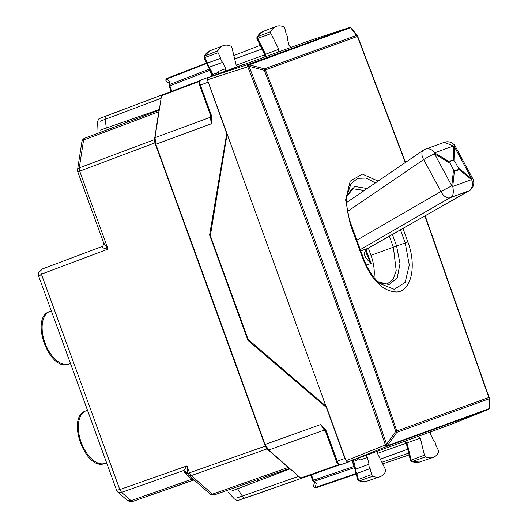 <?xml version="1.0" encoding="UTF-8"?>
<svg xmlns="http://www.w3.org/2000/svg" width="528" height="528" viewBox="0 0 528 528"><rect width="100%" height="100%" fill="white"/><g stroke="black" fill="none" stroke-linecap="round" stroke-linejoin="round"><path stroke-width="0.79" d="M159.185 110.596L158.783 111.764L83.582 140.039A4.561 2.541 -110.6 0 1 84.79 138.178A4.561 2.541 -110.6 0 1 84.803 138.171L159.251 110.187L84.79 138.178A4.561 4.561 0 0 0 81.886 141.748A4.561 2.693 8.8 0 1 83.582 140.039L79.273 167.884A4.561 2.693 -171.2 0 0 77.576 169.594A4.561 4.561 0 0 0 77.801 171.851L79.702 171.158A4.561 2.541 -110.6 0 1 79.273 167.884L154.48 139.61L158.783 111.764M289.311 468.105L288.248 467.465L212.467 494.149L191.268 475.589A4.561 2.541 70.6 0 1 189.493 472.811L187.598 473.497L186.985 465.927L189.493 472.811L265.261 446.127L154.889 142.89L154.48 139.61M265.261 446.127L267.049 448.906L288.248 467.465M117.962 492.208L121.585 492.367L119.803 489.581L121.585 492.367L131.03 500.643L133.168 501.29L126.977 500.102L117.962 492.208L116.589 490.208L119.783 489.595L41.402 274.164C40.55 271.517 40.821 269.801 42.194 269.023L101.818 246.609C101.891 247.619 103.976 248.45 108.068 249.104L103.6 242.741L77.801 171.851M133.135 501.296C129.261 501.805 130.561 502.082 126.971 500.095L126.977 500.102M38.801 276.474L41.402 274.164L108.068 249.104L79.702 171.158L154.889 142.89M116.589 490.208L38.782 276.428C37.481 274.151 38.617 271.682 42.181 269.029L42.194 269.023M103.6 242.735C104.346 242.418 102.848 247.196 101.831 246.602L42.181 269.029M194.113 479.959L133.155 501.29L193.321 480.11L191.829 479.239L131.036 500.643M193.05 479.028L191.829 479.239L185.519 473.715L183.929 471.398L187.671 473.702A4.561 4.561 0 0 0 188.872 475.372A4.561 2.693 131.2 0 0 191.268 475.589L267.049 448.906M187.354 472.6L183.757 470.474L186.985 465.927L119.803 489.581M226.802 133.142L209.603 235L210.527 234.663M210.824 115.295L211.299 115.124L211.543 115.909L211.266 123.803L210.434 117.242L210.916 116.952M301.514 478.315L340.085 464.732L301.514 478.315L300.676 478.058L268.679 450.041L265.096 444.484L155.819 144.256L154.994 137.696L210.434 117.242L210.665 115.777M265.096 444.484L320.714 424.512L326.007 430.386L325.512 430.782M348.823 461.881L341.147 464.587C339.629 464.851 338.323 463.709 337.247 461.155L344.936 458.449L326.377 407.458L247.969 340.402L209.603 235M226.571 133.228L207.563 80.289M248.893 340.065L247.969 340.402M208.151 77.576L243.065 64.634M344.936 458.449L345.853 460.225M348.044 461.927L383.038 449.189M326.324 431.145L325.565 431.422L336.488 461.432L337.247 461.155L326.007 430.386M268.679 450.041L324.298 430.069L320.714 424.512L324.159 429.026M161.984 94.928L200.251 80.54L161.977 94.928L161.495 95.667L154.994 137.696M211.002 118.133L211.266 123.803L155.819 144.256M211.543 115.909L210.91 115.922M450.074 424.789L392.924 445.592M310.187 40.438L253.031 61.241M127.4 122.159L126.938 120.886M257.987 480.955L257.525 479.681M159.364 109.474L100.465 130.066M290.162 468.851L231.805 490.934M298.683 476.309L237.349 497.825M377.494 453.394L406.23 443.197M380.332 459.149L407.735 449.176M97.291 122.298C98.525 119.13 99.304 117.863 99.627 118.483L161.839 95L106.445 115.83A4.561 2.561 69.4 0 0 106.425 115.837A4.561 2.561 69.4 0 0 105.204 119.302L100.28 121.229M234.67 58.951L262.073 48.979M236.194 65.188L264.35 54.938L264.792 54.417M354.559 466.237L354.097 466.402L354.823 467.511M310.675 475.094L312.649 480.526L313.401 480.249L314.107 481.364A1.822 1.076 131.2 0 1 313.163 481.272L315.031 482.909L316.312 483.298L315.176 487.502A1.822 1.485 -164.9 0 1 313.672 485.562A1.822 1.822 0 0 0 316.021 487.766A1.822 1.03 71.2 0 0 316.034 487.76L356.195 474.098L316.021 487.766A1.822 1.03 71.2 0 1 315.176 487.502L356.083 473.609L355.219 472.184L355.159 469.603L355.76 469.121L369.039 464.231A3.307 1.815 70 0 0 369.244 467.016A3.307 1.815 70 0 0 370.128 468.6L371.613 474.566A1.822 1.003 70 0 0 372.788 476.236A27.357 15.041 70 0 0 380.002 476.738A27.357 15.041 70 0 0 385.618 471.438A1.822 1.003 70 0 0 385.427 469.392L377.632 453.717L377.804 451.328M211.979 75.94L209.906 70.257L210.375 70.085M171.805 91.232L169.831 85.807L209.906 70.257L209.755 68.937M169 85.18L169.376 82.724L170.108 81.602L169.66 84.5A1.822 1.076 -171.2 0 0 169 85.18A1.822 1.822 0 0 0 169.085 86.084L169.831 85.807A1.822 1.03 -111.2 0 1 169.66 84.5L209.51 69.036M169.27 83.404L166.63 81.563A1.822 1.485 -55.1 0 1 166.531 79.108L170.108 81.602M358.578 458.238L360.261 459.934L357.568 459.901L353.727 461.32L352.895 459.776M360.261 459.934L367.343 457.439L365.68 455.737M367.343 457.439L369.039 464.231M425.614 456.878L412.144 461.498A27.06 14.876 -110 0 0 419.45 462.059L412.144 461.498A1.525 0.838 -110 0 1 411.167 460.086L424.446 455.189A1.822 1.003 70 0 0 425.614 456.878A27.357 15.041 70 0 0 433 457.446A27.357 15.041 70 0 0 438.524 452.311A1.822 1.003 70 0 0 438.352 450.278L435.659 444.748A3.307 1.815 70 0 0 435.316 442.972A3.307 1.815 70 0 0 433.686 440.702L430.617 434.412L430.802 432.036M424.446 455.189L420.341 438.174L418.671 436.451M218.592 73.63L218.79 71.254L216.751 73.003L212.896 74.389L213.253 76.105M218.79 71.254L225.826 68.607L225.641 70.983M207.26 63.716L207.464 63.056L220.777 58.271A3.307 1.815 70 0 0 221.12 60.047A3.307 1.815 70 0 0 222.757 62.317L225.826 68.607M204.27 57.585L204.772 57.526A1.525 0.838 -110 0 1 204.626 55.829A27.06 14.876 -110 0 1 209.774 50.86L223.113 45.685A27.357 15.041 70 0 1 230.822 46.141A1.822 1.003 70 0 1 231.99 47.83L236.095 64.845L237.765 66.568M223.113 45.685A27.357 15.041 70 0 0 217.912 50.708A1.822 1.003 70 0 0 218.084 52.741L220.777 58.271M290.756 47.282L289.093 45.58L287.397 38.788A3.307 1.815 70 0 0 287.192 36.003A3.307 1.815 70 0 0 286.308 34.419L284.823 28.453A1.822 1.003 70 0 0 283.648 26.783A27.357 15.041 70 0 0 276.111 26.4A27.357 15.041 70 0 0 270.818 31.581A1.822 1.003 70 0 0 271.009 33.627L278.804 49.302L278.632 51.691M256.918 37.231L257.532 36.703A1.525 0.838 70 0 0 257.69 38.412L271.009 33.627M265.254 56.648L265.531 54.292L278.804 49.302M263.472 51.091L264.079 51.256L265.531 54.292L264.766 54.179M257.182 38.445L257.69 38.412L264.079 51.256M208.481 66.924L209.438 67.102L222.757 62.317M210.401 70.151L210.995 70.303L212.896 74.389L212.065 74.461L208.54 67.049M166.63 81.563A1.822 1.822 0 0 1 167.013 78.368L206.573 63.017L167.026 78.362A1.822 1.03 68.8 0 0 167.013 78.368A1.822 1.03 68.8 0 0 166.531 79.108L206.804 63.459L207.055 65.109L208.666 67.122M209.774 50.86L204.019 56.338L217.912 50.708M357.918 479.741L358.34 479.457A1.525 0.838 70 0 0 359.324 480.856L372.788 476.236M356.268 473.114L356.849 473.491L370.128 468.6M353.179 461.881L353.727 461.32L354.902 465.67L354.539 466.171M366.458 481.351L359.324 480.856A27.06 14.876 70 0 0 366.458 481.351L380.002 476.738M406.454 443.461L406.969 442.886L405.24 441.25M407.451 446.662L407.807 446.14L406.969 442.886L420.341 438.174M411.358 461.498L410.447 460.429L406.283 443.368L405.035 441.322M410.758 460.39L411.167 460.086L407.807 446.14M218.084 52.741L204.772 57.526L207.464 63.056L207.808 64.838L210.995 70.303M371.613 474.566L358.34 479.457L356.849 473.491L355.964 471.913L354.902 465.67M227.033 134.515L210.355 235.693L248.094 339.385L325.915 406.171L227.271 134.429L325.915 406.171M326.146 406.085L346.031 460.72L385.183 445.084A1.822 0.7 21.8 0 0 387.526 445.639L489.113 408.665L488.829 398.871L396.818 432.359L395.736 431.376C354.545 310.075 310.741 189.724 264.323 70.323L249.005 66.297L249.203 64.852L264.521 68.878A1.822 1.525 70 0 1 265.406 69.914L264.323 70.323L264.521 68.878L356.532 35.389L357.667 36.346L351.694 28.373A1.822 1.822 0 0 0 351.133 27.892A1.822 0.752 -60.8 0 1 351.272 28.03M424.901 215.945L488.836 397.511L395.736 431.376L386.588 444.305L387.671 445.282L396.818 432.359A1.822 1.525 -110 0 0 396.832 431C355.634 309.685 311.824 189.321 265.406 69.914L357.416 36.425L405.28 162.558M488.836 397.511L488.836 397.511A1.822 1.525 -110 0 1 488.829 398.871L489.212 397.907A1.822 1.822 0 0 0 489.119 397.399L425.165 215.794M450.556 424.611L488.347 409.477A1.822 1.043 68.2 0 0 488.393 409.457M347.596 462.086L386.753 446.457A1.822 1.525 -110 0 0 387.526 445.639L387.671 445.282A1.822 0.7 -158.2 0 1 385.328 444.728L386.588 444.305C343.596 317.262 297.733 191.255 249.005 66.297L247.771 66.785C296.485 191.723 342.342 317.704 385.328 444.728L385.183 445.084A1.822 0.964 68.2 0 0 386.753 446.457L488.334 409.484A1.822 1.043 68.2 0 0 488.347 409.477A1.822 1.822 0 0 0 489.377 408.434A1.822 0.752 -159.2 0 1 489.113 408.665A1.822 1.525 70 0 1 488.334 409.484L450.523 424.624L347.596 462.086L346.031 460.72M310.649 40.273L349.345 27.568A1.822 1.043 71.8 0 0 349.331 27.575L247.751 64.548A1.822 0.964 71.8 0 0 247.427 66.607A1.822 0.7 -61.8 0 1 248.866 64.673A1.822 1.525 70 0 0 247.751 64.548L207.709 77.741L245.322 64.046L310.629 40.28L349.331 27.575A1.822 1.525 70 0 1 350.453 27.7L249.203 64.852A1.822 0.7 -61.8 0 0 247.771 66.785L207.385 79.794L207.709 77.741M349.397 27.555A1.822 1.043 71.8 0 0 349.345 27.568A1.822 1.822 0 0 1 350.803 27.707A1.822 0.752 -60.8 0 1 350.942 27.852M207.385 79.794L227.271 134.429M489.39 408.236A1.822 0.752 -159.2 0 1 489.377 408.434L489.509 408.078A1.822 0.752 20.8 0 1 489.245 408.316L489.496 406.85M351.912 28.842L350.777 27.885L356.532 35.389A1.822 1.525 70 0 1 357.416 36.425L357.7 36.326A1.822 1.822 0 0 0 357.449 35.878M374.002 277.418A31.918 17.543 70 0 0 370.986 255.354L368.359 248.127M352.631 188.734L364.333 190.456M389.367 236.174L393.367 247.21L396.211 270.679L393.083 279.279L387.407 283.859L383.856 284.137L377.804 281.609M350.83 223.852L350.196 224.077L345.642 199.901L350.203 181.15L362.373 174.088L378.088 181.084M350.196 224.077L362.69 258.397C371.765 280.5 383.17 291.694 396.911 291.984C411.286 291.166 416.935 265.815 407.86 241.956L402.963 228.433M366.26 264.983L371.177 263.518L366.274 250.259M454.832 161.456L453.889 160.796L450.971 160.558L450.199 161.561L450.028 163.198L453.526 169.673L454.469 170.326L457.255 170.643L458.284 168.94L458.324 167.924L454.832 161.456L454.37 146.659A9.121 0.871 151.6 0 1 455.426 146.533L472.685 178.484A9.121 9.121 0 0 1 469.174 190.747A9.121 4.726 -119.6 0 1 468.778 190.925L449.935 197.782C453.07 196.819 454.007 193.05 452.747 186.476A9.121 5.623 -173.9 0 0 451.803 185.823L440.913 191.512L356.855 240.128M368.135 248.259C366.01 251.249 365.607 247.117 366.861 254.734L371.177 263.518C367.184 259.558 360.472 254.153 367.739 248.444A9.121 4.726 -119.6 0 0 368.135 248.259L469.174 190.747M360.769 250.892A188.918 14.896 -26.9 0 1 367.739 248.444L468.778 190.925A9.121 7.616 -110 0 0 471.59 179.619L452.747 186.476L454.469 170.326M472.685 178.484L471.629 178.609A9.121 5.122 128.8 0 1 471.59 179.619L458.284 168.94M455.426 146.533A9.121 9.121 0 0 0 444.286 142.303L453.427 146.005A9.121 6.349 -1.8 0 1 454.37 146.659L471.629 178.609L458.324 167.924M450.028 163.198L434.544 153.872A9.121 0.871 151.6 0 0 423.654 159.568L440.913 191.512A9.121 5.194 -120 0 0 449.935 197.782L360.307 249.619M453.889 160.796L453.427 146.005L434.584 152.863A9.121 7.616 -110 0 0 425.443 149.16A9.121 9.121 0 0 0 423.43 150.19A9.121 5.141 55.7 0 0 423.654 159.568L347.556 211.418M86.064 410.83A27.951 15.365 70 0 0 85.899 410.896A27.951 15.365 70 0 0 81.187 442.352A27.951 15.365 70 0 0 105.013 463.426A27.951 15.365 70 0 0 105.184 463.366M68.996 363.957A27.951 15.365 -110 0 1 68.831 364.016A27.951 15.365 -110 0 1 44.999 342.943A27.951 15.365 -110 0 1 49.711 311.487A27.951 15.365 -110 0 1 49.883 311.428M214.606 494.795L289.621 468.382L214.586 494.802A4.561 2.541 70.6 0 0 214.606 494.795A4.561 2.541 70.6 0 1 212.467 494.149A4.561 2.693 131.2 0 1 210.071 493.931A4.561 4.561 0 0 0 214.586 494.802M183.929 471.398L183.757 470.474L121.585 492.367M187.704 473.781A4.561 2.693 -48.8 0 0 185.519 473.715M211.299 115.124L200.376 85.107L208.012 82.236M211.009 118.16L210.54 115.394L199.617 85.384L200.376 85.107C199.558 82.46 199.828 80.744 201.168 79.966L208.778 77.108M199.617 85.384L199.327 84.341C199.102 81.932 199.709 80.48 201.155 79.972L208.791 77.101M325.413 431.053L324.298 430.069A1.822 1.076 -48.8 0 1 324.852 429.99M300.676 478.058L339.134 464.515M161.093 98.287L105.204 119.302L106.3 128.152M161.495 95.667L199.663 81.325M237.508 488.651L242.365 496.142A4.561 2.561 70.6 0 0 245.527 498.01A4.561 2.561 70.6 0 0 245.54 498.003L301.363 478.348L238.128 500.412C237.976 500.867 236.722 500.379 234.373 498.934M381.883 462.271L408.692 453.149M405.643 443.144L404.989 441.342M352.024 460.72L354.097 466.402L313.401 480.249L311.428 474.83M265.003 56.74L264.35 54.938M233.858 55.559L260.251 45.316M382.694 463.901L409.121 454.912M354.572 467.597L314.107 481.364L316.312 483.298M356.671 458.416L357.568 459.901M217.021 74.719L216.751 73.003M256.925 37.224L262.766 31.574A27.06 14.876 70 0 0 257.532 36.703L270.818 31.581M207.339 65.003L207.808 64.838M355.502 472.078L355.964 471.913M357.667 36.346L405.53 162.386M350.777 27.885L350.453 27.7A1.822 0.752 -60.8 0 1 350.803 27.707L351.133 27.892A1.822 0.752 -60.8 0 0 350.777 27.885M489.212 397.907L489.628 407.352A1.822 1.822 0 0 1 489.509 408.078A1.822 0.752 20.8 0 0 489.522 407.887M392.403 234.445L396.601 246.035L370.986 255.354M346.863 196.515L354.743 186.483L367.184 188.516M378.061 281.853L380.101 283.661L394.251 289.351L405.167 282.381L409.292 265.023L405.22 242.913L396.601 246.035L400.019 263.677L397.201 277.966L388.991 284.625L377.857 281.655M347.041 195.096L351.061 183.731L357.628 178.332L366.122 178.048L375.388 182.919M407.86 241.956L405.22 242.913L400.481 229.845M363.317 258.166L362.69 258.397M453.526 169.673L451.803 185.823L434.544 153.872A9.121 4.396 121.1 0 0 434.584 152.863L450.067 162.188M87.496 410.276L85.899 410.896C65.472 416.889 85.516 471.959 105.013 463.426L106.643 462.871M70.462 363.462L68.831 364.016C49.335 372.55 29.291 317.486 49.711 311.487L51.315 310.867M77.576 169.594L81.886 141.748M210.071 493.931L188.872 475.372M336.488 461.432C336.851 463.241 338.402 464.297 341.147 464.587L348.836 461.881M324.146 429.007L325.565 431.422M171.065 91.509L169.085 86.084M97.284 122.272L96.934 131.432M234.386 498.953L228.228 492.162M314.516 482.453L313.678 485.562M312.649 480.526A1.822 1.822 0 0 0 313.163 481.272M262.766 31.574L276.111 26.4M256.931 37.204L256.918 38.61L264.693 54.358L265.056 56.727M206.798 63.479L203.999 57.737L204.026 56.324M212.065 74.461L212.553 75.926M355.106 469.742L352.48 460.363M356.07 473.596L357.614 479.794L358.545 480.856M419.45 462.059L433 457.446M352.684 188.707L351.074 189.631L346.863 196.561M347.299 193.519C345.734 202.409 346.936 212.513 350.902 223.819L363.396 258.139C367.627 269.353 373.197 277.86 380.114 283.675M444.286 142.303L425.443 149.16M423.43 150.19L346.645 202.508"/></g></svg>
